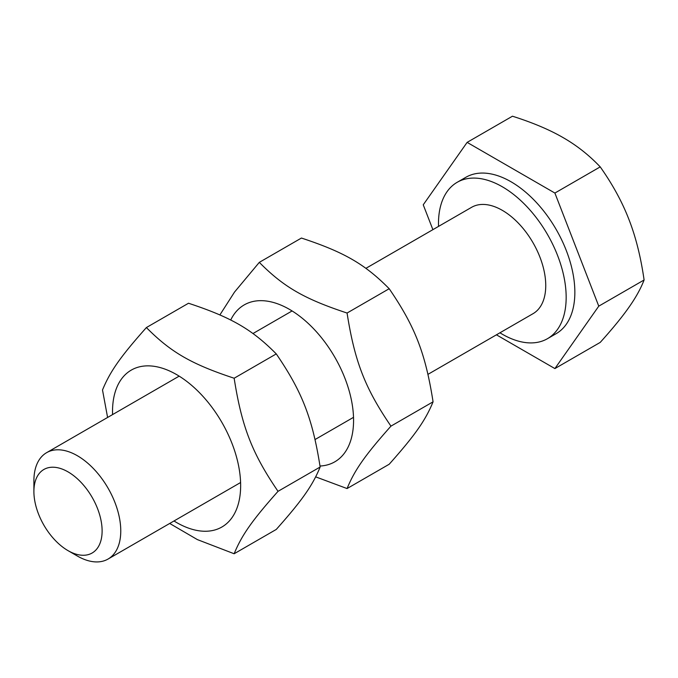 <?xml version="1.0" encoding="UTF-8"?>
<svg xmlns="http://www.w3.org/2000/svg" width="678" height="678" viewBox="0 0 678 678"><rect width="100%" height="100%" fill="white"/><g stroke="black" fill="none" stroke-linecap="round" stroke-linejoin="round"><path stroke-width="1.02" d="M102.115 530.933A48.231 27.849 60 0 1 68.012 550.629A48.231 27.849 60 0 1 33.9 491.542A48.231 27.849 60 0 1 68.012 471.863A48.231 27.849 60 0 1 102.115 530.933M68.012 550.629L77.343 556.019A61.418 35.459 -120 0 0 108.048 559.053A61.418 35.459 -120 0 0 120.769 530.933A61.418 35.459 -120 0 0 93.954 469.125A61.418 35.459 -120 0 0 46.621 452.667A61.418 35.459 -120 0 0 33.9 480.77A61.418 35.459 -120 0 0 33.9 480.787L33.9 491.542M427.979 374.341L533.027 313.685A61.418 35.459 -120 0 0 545.748 285.574A61.418 35.459 -120 0 0 518.941 223.757A61.418 35.459 -120 0 0 471.608 207.307L365.883 268.344M496.423 334.822L554.892 368.578L600.216 342.407C612.641 328.601 622.218 316.889 628.947 307.27C635.778 297.608 640.82 288.506 644.1 279.98C640.82 257.106 635.778 236.953 628.947 219.511C622.218 202.019 612.641 184.475 600.216 166.881C589.089 155.177 576.732 145.423 563.13 137.626C549.621 129.769 532.73 122.633 512.458 116.209L467.125 142.38L423.241 204.807L432.886 229.664M554.892 368.578L598.767 306.151L644.1 279.98M598.767 306.151L554.892 193.052L600.216 166.881M554.892 193.052L467.125 142.38M499.94 332.796A90.293 52.13 -120 0 0 547.468 338.686L556.155 333.669A90.293 52.13 -120 0 0 574.851 292.337A90.293 52.13 -120 0 0 535.442 201.476A90.293 52.13 -120 0 0 465.862 177.289L457.175 182.306A90.293 52.13 -120 0 0 438.48 223.638A90.293 52.13 -120 0 0 438.522 226.41M547.468 338.686A90.293 52.13 -120 0 0 566.164 297.354A90.293 52.13 -120 0 0 526.755 206.493A90.293 52.13 -120 0 0 457.175 182.306M174 520.975A90.598 52.308 -120 0 0 240.648 485.541A90.598 52.308 -120 0 0 176.585 374.587A90.598 52.308 -120 0 0 112.523 411.571A90.598 52.308 -120 0 0 112.573 414.589M107.599 417.462L102.505 389.986C110.141 371.4 120.464 356.713 146.389 327.559C170.797 352.213 191.442 364.137 234.147 378.231C241.783 426.759 252.106 453.362 278.031 491.33C252.106 520.475 241.783 535.162 234.147 553.756L197.383 539.603L169.695 523.458M234.147 553.756L276.268 529.433C302.202 500.288 312.524 485.601 320.152 467.006C312.524 418.479 302.202 391.876 276.268 353.908C251.86 329.254 231.215 317.338 188.509 303.244L146.389 327.559M234.147 378.231L276.268 353.908M278.031 491.33L320.152 467.006M320.008 466.023A90.598 52.308 -120 0 0 353.569 420.352A90.598 52.308 -120 0 0 302.49 318.423A90.598 52.308 -120 0 0 230.706 320.058M219.884 314.931L234.52 292.074L259.31 262.361C283.718 287.023 304.363 298.939 347.068 313.033C354.704 361.56 365.027 388.163 390.952 426.131C365.027 455.285 354.704 469.973 347.068 488.558L315.702 476.871M347.068 488.558L389.197 464.244C415.122 435.09 425.445 420.402 433.072 401.817C425.445 353.289 415.122 326.677 389.197 288.718C364.781 264.056 344.136 252.14 301.43 238.046L259.31 262.361M347.068 313.033L389.197 288.718M390.952 426.131L433.072 401.817M292.091 310.948L252.962 333.542M179.17 376.137L46.621 452.667M353.518 417.334L315.058 439.53M240.597 482.524L108.048 559.053"/></g></svg>
